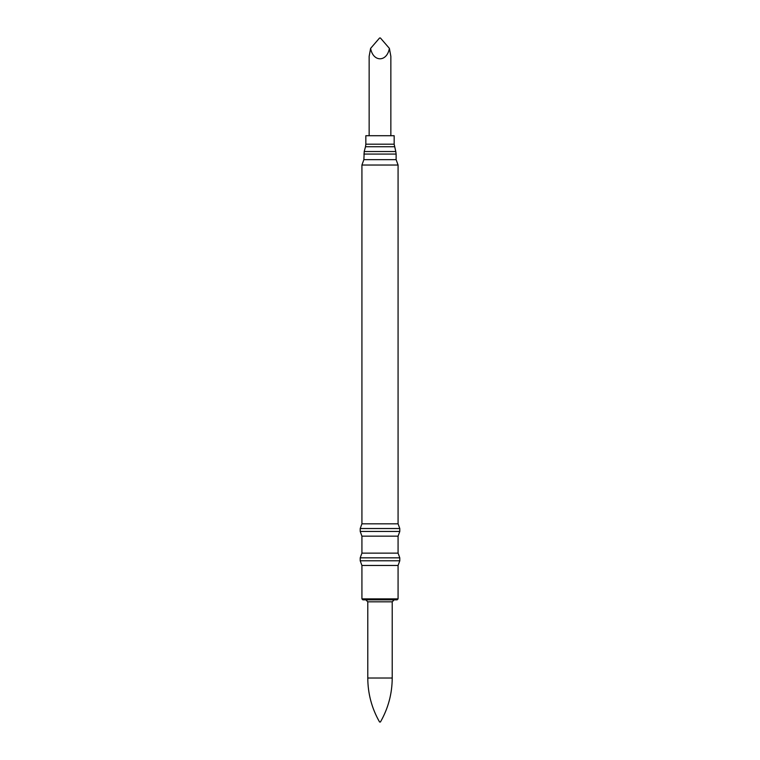 <?xml version="1.0" encoding="UTF-8"?>
<svg xmlns="http://www.w3.org/2000/svg" width="760" height="760" viewBox="0 0 760 760"><rect width="100%" height="100%" fill="white"/><g stroke="black" fill="none" stroke-linecap="round" stroke-linejoin="round"><path stroke-width="1.14" d="M365.835 599.858L394.165 599.858L392.217 601.815L367.783 601.815L365.835 599.858M367.783 678.024L392.217 678.024C392.141 693.718 388.217 708.377 380.427 722L379.572 722C371.783 708.377 367.859 693.718 367.783 678.024L367.783 601.815M361.922 565.468L361.922 598.88L362.9 599.858L397.1 599.858L398.078 598.88L398.078 565.468L361.922 565.468L360.212 560.775L399.788 560.775L398.078 565.468M360.212 557.84L361.922 553.137L398.078 553.137L399.788 557.84L360.212 557.84L360.212 560.775M399.788 557.84L399.788 560.775M398.078 536.151L361.922 536.151L360.212 531.458L399.788 531.458L398.078 536.151L398.078 553.137M361.922 165.024L398.078 165.024L396.122 159.657L363.878 159.657L361.922 165.024L361.922 523.83L398.078 523.83L399.788 528.523L360.212 528.523L360.212 531.458M363.878 159.657L364.211 151.534L395.789 151.534L396.122 154.061L363.878 154.061M394.165 144.2L365.835 144.2L365.835 135.717L394.165 135.717L394.165 144.2L395.789 151.534M390.849 135.717L390.849 56.354L389.395 48.383C386.897 62.263 373.103 62.263 370.604 48.383L369.151 56.354L369.151 135.717M389.395 48.383L380.427 38L379.572 38L370.604 48.383M361.922 598.88L398.078 598.88M394.497 146.727L365.503 146.727L364.211 151.534M392.217 678.024L392.217 601.815M361.922 553.137L361.922 536.151M399.788 528.523L399.788 531.458M361.922 523.83L360.212 528.523M398.078 523.83L398.078 165.024M396.122 159.657L396.122 154.061M365.835 144.2L365.503 146.727"/></g></svg>
